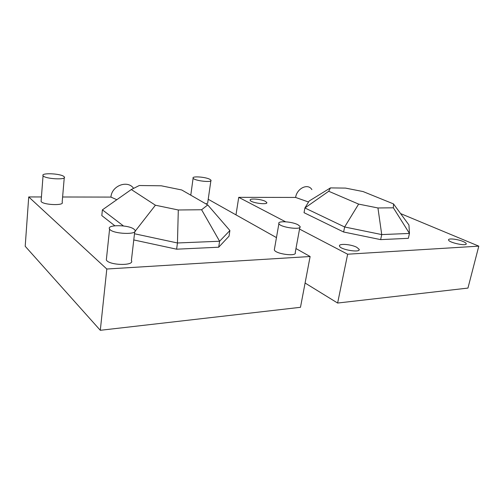 <?xml version="1.0" encoding="UTF-8"?>
<svg xmlns="http://www.w3.org/2000/svg" width="504" height="504" viewBox="0 0 504 504"><rect width="100%" height="100%" fill="white"/><g stroke="black" fill="none" stroke-linecap="round" stroke-linejoin="round"><path stroke-width="0.76" d="M393.511 203.912L408.939 224.992L409.462 233.44L408.347 238.323L380.633 239.621L343.627 232.004L304.038 212.688L304.907 207.969L309.154 201.027L330.441 187.904L328.721 191.262L358.621 204.101L377.943 207.969L393.378 207.812L393.511 203.912L363.069 191.558L345.498 188.093L330.441 187.904M393.378 207.812L409.462 233.44L381.73 234.581L380.633 239.621M377.943 207.969L381.73 234.581L344.641 226.983L343.627 232.004M358.621 204.101L344.641 226.983L304.907 207.969L328.721 191.262M235.985 214.868L238.732 197.335L295.602 197.442L308.549 202.009M238.732 197.335L285.535 221.773M299.54 229.087L347.647 254.211L478.8 246.147L400.592 213.589M463.05 241.479C457.582 239.085 447.873 238.064 448.56 239.961C448.654 242.644 467.208 246.563 466.213 243.678C466.036 243.035 464.984 242.298 463.05 241.479M356.681 247.25C350.935 244.182 338.266 243.3 339.532 246.091C340.2 249.738 360.807 253.102 359.138 249.297L356.681 247.25M265.356 201.335C261.022 198.986 249.001 198.122 250.179 200.264C250.809 202.898 268.241 205.21 266.774 202.482L265.356 201.335M305.09 283.027L337.623 303.043L347.647 254.211M295.602 197.442C296.925 188.225 308.026 183.009 311.882 189.617M337.623 303.043L467.951 288.08L478.8 246.147M207.736 204.933L181.717 189.97L161.249 185.793L139.287 185.522L131.311 189.529L155.408 205.216L178.303 209.985L201.6 209.746L207.736 204.933L229.9 230.53L219.605 241.24L218.698 247.212L176.621 249.19L133.774 239.942M201.6 209.746L219.605 241.24L177.452 242.972L176.621 249.19M178.303 209.985L177.452 242.972L134.492 233.755M123.455 225.943L102.394 209.853L101.808 215.58L114.83 225.767M229.9 230.53L229.024 236.181L218.698 247.212M102.394 209.853L131.311 189.529M134.719 231.777L155.408 205.216M62.609 196.995L110.937 197.089L116.821 199.716M28.722 196.932L106.804 269.016L100.302 330.296L25.2 246.273L28.722 196.932L41.429 196.957M106.804 269.016L310.124 256.517L295.968 248.56M208.215 199.269L276.457 237.604M274.504 248.8L274.315 249.877C275.442 254.111 297.417 256.882 295.237 252.536L299.855 227.367M106.533 258.042L106.331 259.951C108.914 265.558 135.16 266.043 131.387 260.511L134.726 231.746M41.164 200.428L41.089 201.398C42.783 205.04 64.877 205.884 62.162 202.262L64.247 177.767M205.815 203.824C207.352 203.547 208.001 203.093 207.755 202.451L210.88 180.772M110.937 197.089C111.636 185.648 127.682 179.689 133.617 188.37M100.302 330.296L300.478 307.308L310.124 256.517M297.959 224.759C292.062 221.502 277.074 220.582 278.895 223.644C280.117 227.424 302.312 230.353 300.019 226.441L297.959 224.759M209.828 179.304C205.537 176.898 191.564 175.909 193.114 178.158C194.078 180.785 212.827 182.914 210.962 180.205L209.828 179.304M63.869 176.482C60.348 173.433 40.553 172.645 43.054 175.72C44.799 178.977 67.101 180.193 64.317 176.929L63.869 176.482M134.026 229.194C128.684 224.677 106.117 224.463 109.588 229.074C112.272 234.121 138.808 235.103 134.915 230.101L134.026 229.194M466.106 244.087L466.213 243.678M358.974 250.066L359.138 249.297M266.685 202.999L266.774 202.482M278.895 223.644L274.315 249.877M193.114 178.158L190.783 195.187M43.054 175.72L41.089 201.398M109.588 229.074L106.331 259.951"/></g></svg>
